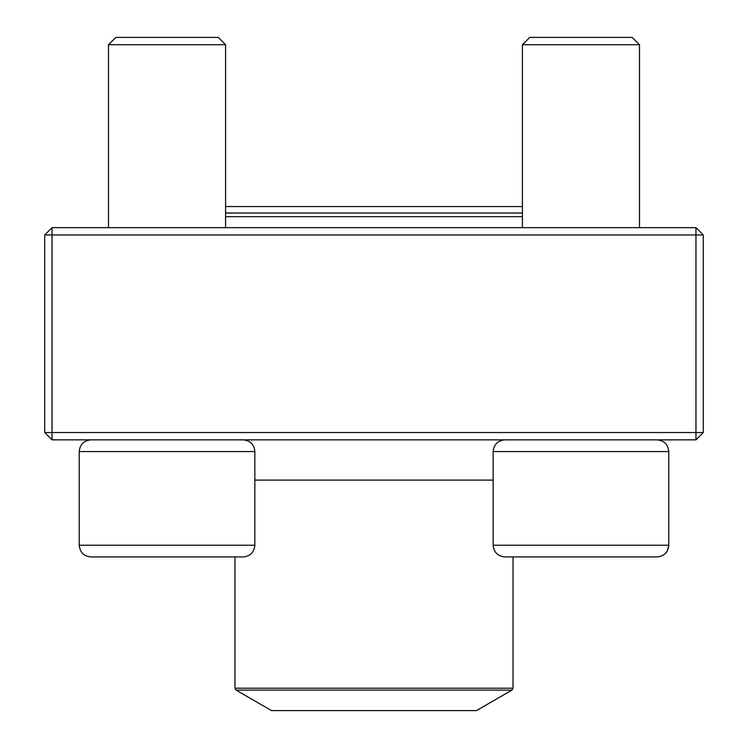 <?xml version="1.0" encoding="UTF-8"?>
<svg xmlns="http://www.w3.org/2000/svg" width="748" height="748" viewBox="0 0 748 748"><rect width="100%" height="100%" fill="white"/><g stroke="black" fill="none" stroke-linecap="round" stroke-linejoin="round"><path stroke-width="1.12" d="M52.033 439.852L695.967 439.852L703.279 432.54L703.279 234.966L52.033 234.966L52.033 432.54L695.967 432.54L695.967 227.654L52.033 227.654L44.721 234.966L44.721 432.54L52.033 432.54L52.033 439.852L44.721 432.54M703.279 234.966L695.967 227.654M44.721 234.966L52.033 234.966L52.033 227.654M703.279 432.54L695.967 432.54L695.967 439.852M225.569 227.654L225.569 44.721L108.497 44.721L115.809 37.4L218.257 37.4L225.569 44.721L225.569 206.56L522.431 206.56L522.431 44.721L522.431 227.654M254.844 545.227L254.844 451.568L79.223 451.568C79.914 444.452 83.823 440.553 90.929 439.852C83.823 440.553 79.914 444.452 79.223 451.568L79.223 545.227L254.844 545.227C254.152 552.342 250.243 556.241 243.137 556.933L90.929 556.933C83.823 556.241 79.914 552.342 79.223 545.227C79.914 552.342 83.823 556.241 90.929 556.933M521.824 556.933L513.035 556.933L513.035 688.207L511.931 690.114L236.069 690.114L234.966 688.207L513.035 688.207M657.071 556.933L504.863 556.933C497.757 556.241 493.848 552.342 493.156 545.227L668.777 545.227C668.086 552.342 664.177 556.241 657.071 556.933C665.215 556.101 667.366 550.902 667.328 550.865L668.777 545.227L668.777 451.568C668.086 444.452 664.177 440.553 657.071 439.852C664.177 440.553 668.086 444.452 668.777 451.568L493.156 451.568L493.156 545.227M639.503 44.721L522.431 44.721L529.743 37.4L632.191 37.4L639.503 44.721L639.503 227.654M107.89 556.933L167.028 556.933M225.569 213.021L522.431 213.021M522.431 216.677L225.569 216.677M236.069 690.114L271.552 710.6L476.448 710.6L511.931 690.114M254.844 480.104L493.156 480.104M108.497 44.721L108.497 227.654L108.497 44.721L115.809 37.4M493.156 451.568C493.848 444.452 497.757 440.553 504.863 439.852M529.743 37.4L522.431 44.721M79.223 451.568L79.223 545.227M254.844 451.568C254.152 444.452 250.243 440.553 243.137 439.852M234.966 688.207L234.966 556.933M225.569 206.56L522.431 206.56"/></g></svg>

